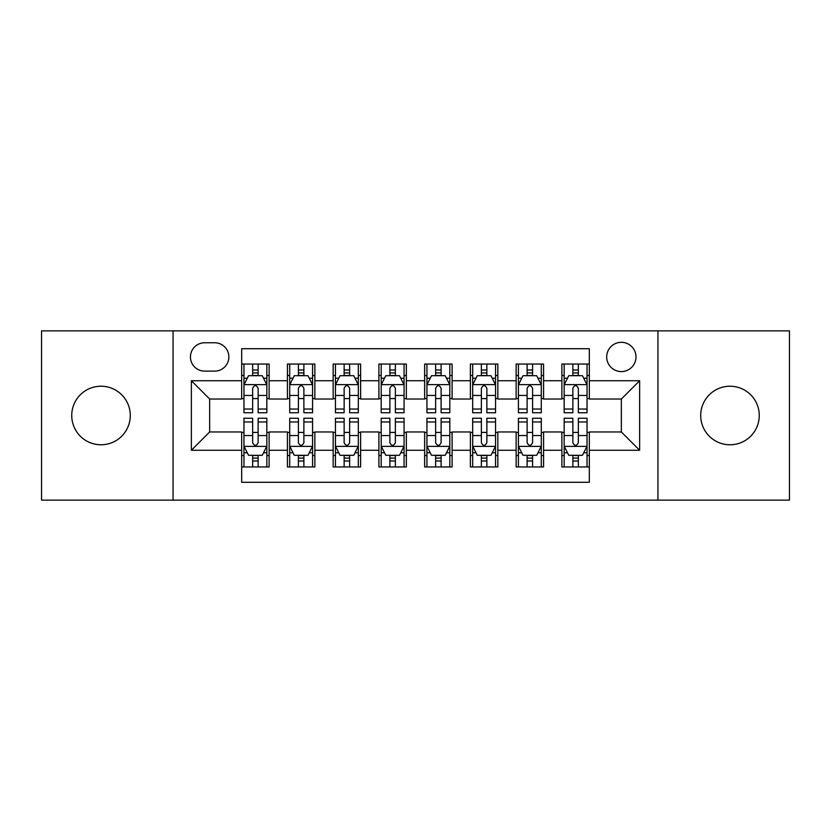 <?xml version="1.0" encoding="UTF-8"?>
<svg xmlns="http://www.w3.org/2000/svg" width="831" height="831" viewBox="0 0 831 831"><rect width="100%" height="100%" fill="white"/><g stroke="black" fill="none" stroke-linecap="round" stroke-linejoin="round"><path stroke-width="1.25" d="M729.982 386.228A29.272 29.272 0 0 0 700.71 415.5A29.272 29.272 0 0 0 729.982 444.772A29.272 29.272 0 0 0 759.264 415.5A29.272 29.272 0 0 0 729.982 386.228M101.018 386.228A29.272 29.272 0 0 0 71.736 415.5A29.272 29.272 0 0 0 101.018 444.772A29.272 29.272 0 0 0 130.29 415.5A29.272 29.272 0 0 0 101.018 386.228M621.349 342.31A14.636 14.636 0 0 0 606.703 356.946A14.636 14.636 0 0 0 621.349 371.582A14.636 14.636 0 0 0 635.985 356.946A14.636 14.636 0 0 0 621.349 342.31M657.934 500.127L789.45 500.127L789.45 330.873L657.934 330.873L657.934 500.127L173.066 500.127L173.066 330.873L41.55 330.873L41.55 500.127L173.066 500.127M589.324 364.04L561.881 364.04L561.881 380.733L543.578 380.733L543.578 399.036L561.881 399.036L561.881 380.733M543.578 380.733L543.578 364.04L516.134 364.04L516.134 380.733L497.842 380.733L497.842 399.036L516.134 399.036L516.134 380.733M497.842 380.733L497.842 364.04L470.388 364.04L470.388 380.733L452.095 380.733L452.095 399.036L470.388 399.036L470.388 380.733M452.095 380.733L452.095 364.04L424.651 364.04L424.651 380.733L406.349 380.733L406.349 399.036L424.651 399.036L424.651 380.733M406.349 380.733L406.349 364.04L378.905 364.04L378.905 380.733L360.612 380.733L360.612 399.036L378.905 399.036L378.905 380.733M360.612 380.733L360.612 364.04L333.158 364.04L333.158 380.733L314.866 380.733L314.866 399.036L333.158 399.036L333.158 380.733M314.866 380.733L314.866 364.04L287.422 364.04L287.422 399.036L269.119 399.036L269.119 364.04L241.676 364.04M241.676 466.96L269.119 466.96L269.119 431.964L287.422 431.964L287.422 466.96L314.866 466.96L314.866 431.964L333.158 431.964L333.158 450.267L314.866 450.267M333.158 450.267L333.158 466.96L360.612 466.96L360.612 431.964L378.905 431.964L378.905 450.267L360.612 450.267M378.905 450.267L378.905 466.96L406.349 466.96L406.349 431.964L424.651 431.964L424.651 450.267L406.349 450.267M424.651 450.267L424.651 466.96L452.095 466.96L452.095 431.964L470.388 431.964L470.388 450.267L452.095 450.267M470.388 450.267L470.388 466.96L497.842 466.96L497.842 431.964L516.134 431.964L516.134 450.267L497.842 450.267M516.134 450.267L516.134 466.96L543.578 466.96L543.578 431.964L561.881 431.964L561.881 450.267L543.578 450.267M204.623 371.125L214.689 371.125A14.179 14.179 0 0 0 228.868 356.946A14.179 14.179 0 0 0 214.689 342.767L204.623 342.767A14.179 14.179 0 0 0 190.444 356.946A14.179 14.179 0 0 0 204.623 371.125M657.934 330.873L173.066 330.873M589.324 380.733L589.324 348.719L241.676 348.719L241.676 399.036L209.651 399.036L209.651 431.964L241.676 431.964L241.676 482.281L589.324 482.281L589.324 431.964L621.349 431.964L621.349 399.036L589.324 399.036L589.324 380.733L639.641 380.733L639.641 450.267L589.324 450.267M241.676 450.267L191.359 450.267L191.359 380.733L241.676 380.733M561.881 450.267L561.881 466.96L589.324 466.96M241.676 375.477L243.961 375.477M252.655 375.477L258.14 375.477M266.834 375.477L269.119 375.477M241.676 398.579L243.961 398.579M252.655 398.579L258.14 398.579M266.834 398.579L269.119 398.579M241.676 432.421L243.961 432.421M252.655 432.421L258.14 432.421M266.834 432.421L269.119 432.421M241.676 455.523L243.961 455.523M252.655 455.523L258.14 455.523M266.834 455.523L269.119 455.523M287.422 398.579L289.707 398.579M298.402 398.579L303.886 398.579M312.581 398.579L314.866 398.579M287.422 375.477L289.707 375.477M298.402 375.477L303.886 375.477M312.581 375.477L314.866 375.477M287.422 432.421L289.707 432.421M298.402 432.421L303.886 432.421M312.581 432.421L314.866 432.421M287.422 455.523L289.707 455.523M298.402 455.523L303.886 455.523M312.581 455.523L314.866 455.523M333.158 432.421L335.454 432.421M344.138 432.421L349.633 432.421M358.317 432.421L360.612 432.421M333.158 455.523L335.454 455.523M344.138 455.523L349.633 455.523M358.317 455.523L360.612 455.523M333.158 375.477L335.454 375.477M344.138 375.477L349.633 375.477M358.317 375.477L360.612 375.477M333.158 398.579L335.454 398.579M344.138 398.579L349.633 398.579M358.317 398.579L360.612 398.579M378.905 432.421L381.19 432.421M389.884 432.421L395.369 432.421M404.063 432.421L406.349 432.421M378.905 455.523L381.19 455.523M389.884 455.523L395.369 455.523M404.063 455.523L406.349 455.523M378.905 375.477L381.19 375.477M389.884 375.477L395.369 375.477M404.063 375.477L406.349 375.477M378.905 398.579L381.19 398.579M389.884 398.579L395.369 398.579M404.063 398.579L406.349 398.579M424.651 432.421L426.937 432.421M435.631 432.421L441.116 432.421M449.81 432.421L452.095 432.421M424.651 455.523L426.937 455.523M435.631 455.523L441.116 455.523M449.81 455.523L452.095 455.523M424.651 375.477L426.937 375.477M435.631 375.477L441.116 375.477M449.81 375.477L452.095 375.477M424.651 398.579L426.937 398.579M435.631 398.579L441.116 398.579M449.81 398.579L452.095 398.579M470.388 432.421L472.683 432.421M481.367 432.421L486.862 432.421M495.546 432.421L497.842 432.421M470.388 455.523L472.683 455.523M481.367 455.523L486.862 455.523M495.546 455.523L497.842 455.523M470.388 375.477L472.683 375.477M481.367 375.477L486.862 375.477M495.546 375.477L497.842 375.477M470.388 398.579L472.683 398.579M481.367 398.579L486.862 398.579M495.546 398.579L497.842 398.579M516.134 432.421L518.419 432.421M527.114 432.421L532.598 432.421M541.293 432.421L543.578 432.421M516.134 455.523L518.419 455.523M527.114 455.523L532.598 455.523M541.293 455.523L543.578 455.523M516.134 375.477L518.419 375.477M527.114 375.477L532.598 375.477M541.293 375.477L543.578 375.477M516.134 398.579L518.419 398.579M527.114 398.579L532.598 398.579M541.293 398.579L543.578 398.579M561.881 432.421L564.166 432.421M572.86 432.421L578.345 432.421M587.039 432.421L589.324 432.421M561.881 455.523L564.166 455.523M572.86 455.523L578.345 455.523M587.039 455.523L589.324 455.523M561.881 375.477L564.166 375.477M572.86 375.477L578.345 375.477M587.039 375.477L589.324 375.477M561.881 398.579L564.166 398.579M572.86 398.579L578.345 398.579M587.039 398.579L589.324 398.579M209.651 399.036L191.359 380.733M209.651 431.964L191.359 450.267M639.641 380.733L621.349 399.036M639.641 450.267L621.349 431.964M258.14 369.982L252.655 369.982M266.834 409.029L258.14 409.029L258.14 412.758L266.834 412.758L266.834 384.857L262.264 375.705L248.542 375.705L243.961 384.857L243.961 412.758L252.655 412.758L252.655 409.029L243.961 409.029M243.961 384.857L243.961 364.04M266.834 384.857L266.834 364.04M252.655 375.705L252.655 364.04M258.14 364.04L258.14 375.705M258.14 409.029L258.14 388.285C256.312 384.763 254.483 384.763 252.655 388.285L252.655 409.029M252.655 461.018L258.14 461.018M243.961 421.971L252.655 421.971L252.655 418.242L243.961 418.242L243.961 446.143L248.542 455.295L262.264 455.295L266.834 446.143L266.834 418.242L258.14 418.242L258.14 421.971L266.834 421.971M266.834 446.143L266.834 466.96M243.961 446.143L243.961 466.96M258.14 455.295L258.14 466.96M252.655 466.96L252.655 455.295M252.655 421.971L252.655 442.715C254.483 446.237 256.312 446.237 258.14 442.715L258.14 421.971M303.886 369.982L298.402 369.982M312.581 409.029L303.886 409.029L303.886 412.758L312.581 412.758L312.581 384.857L308 375.705L294.278 375.705L289.707 384.857L289.707 412.758L298.402 412.758L298.402 409.029L289.707 409.029M289.707 384.857L289.707 364.04M312.581 384.857L312.581 364.04M298.402 375.705L298.402 364.04M303.886 364.04L303.886 375.705M303.886 409.029L303.886 388.285C302.058 384.763 300.23 384.763 298.402 388.285L298.402 409.029M349.633 369.982L344.138 369.982M358.317 409.029L349.633 409.029L349.633 412.758L358.317 412.758L358.317 384.857L353.746 375.705L340.024 375.705L335.454 384.857L335.454 412.758L344.138 412.758L344.138 409.029L335.454 409.029M335.454 384.857L335.454 364.04M358.317 384.857L358.317 364.04M344.138 375.705L344.138 364.04M349.633 364.04L349.633 375.705M349.633 409.029L349.633 388.285C347.805 384.763 345.976 384.763 344.138 388.285L344.138 409.029M395.369 369.982L389.884 369.982M404.063 409.029L395.369 409.029L395.369 412.758L404.063 412.758L404.063 384.857L399.493 375.705L385.771 375.705L381.19 384.857L381.19 412.758L389.884 412.758L389.884 409.029L381.19 409.029M381.19 384.857L381.19 364.04M404.063 384.857L404.063 364.04M389.884 375.705L389.884 364.04M395.369 364.04L395.369 375.705M395.369 409.029L395.369 388.285C393.541 384.763 391.713 384.763 389.884 388.285L389.884 409.029M441.116 369.982L435.631 369.982M449.81 409.029L441.116 409.029L441.116 412.758L449.81 412.758L449.81 384.857L445.229 375.705L431.507 375.705L426.937 384.857L426.937 412.758L435.631 412.758L435.631 409.029L426.937 409.029M426.937 384.857L426.937 364.04M449.81 384.857L449.81 364.04M435.631 375.705L435.631 364.04M441.116 364.04L441.116 375.705M441.116 409.029L441.116 388.285C439.287 384.763 437.459 384.763 435.631 388.285L435.631 409.029M298.402 461.018L303.886 461.018M289.707 421.971L298.402 421.971L298.402 418.242L289.707 418.242L289.707 446.143L294.278 455.295L308 455.295L312.581 446.143L312.581 418.242L303.886 418.242L303.886 421.971L312.581 421.971M312.581 446.143L312.581 466.96M289.707 446.143L289.707 466.96M303.886 455.295L303.886 466.96M298.402 466.96L298.402 455.295M298.402 421.971L298.402 442.715C300.23 446.237 302.058 446.237 303.886 442.715L303.886 421.971M344.138 461.018L349.633 461.018M335.454 421.971L344.138 421.971L344.138 418.242L335.454 418.242L335.454 446.143L340.024 455.295L353.746 455.295L358.317 446.143L358.317 418.242L349.633 418.242L349.633 421.971L358.317 421.971M358.317 446.143L358.317 466.96M335.454 446.143L335.454 466.96M349.633 455.295L349.633 466.96M344.138 466.96L344.138 455.295M344.138 421.971L344.138 442.715C345.966 446.237 347.794 446.237 349.633 442.715L349.633 421.971M389.884 461.018L395.369 461.018M381.19 421.971L389.884 421.971L389.884 418.242L381.19 418.242L381.19 446.143L385.771 455.295L399.493 455.295L404.063 446.143L404.063 418.242L395.369 418.242L395.369 421.971L404.063 421.971M404.063 446.143L404.063 466.96M381.19 446.143L381.19 466.96M395.369 455.295L395.369 466.96M389.884 466.96L389.884 455.295M389.884 421.971L389.884 442.715C391.713 446.237 393.541 446.237 395.369 442.715L395.369 421.971M435.631 461.018L441.116 461.018M426.937 421.971L435.631 421.971L435.631 418.242L426.937 418.242L426.937 446.143L431.507 455.295L445.229 455.295L449.81 446.143L449.81 418.242L441.116 418.242L441.116 421.971L449.81 421.971M449.81 446.143L449.81 466.96M426.937 446.143L426.937 466.96M441.116 455.295L441.116 466.96M435.631 466.96L435.631 455.295M435.631 421.971L435.631 442.715C437.459 446.237 439.287 446.237 441.116 442.715L441.116 421.971M486.862 369.982L481.367 369.982M495.546 409.029L486.862 409.029L486.862 412.758L495.546 412.758L495.546 384.857L490.976 375.705L477.254 375.705L472.683 384.857L472.683 412.758L481.367 412.758L481.367 409.029L472.683 409.029M472.683 384.857L472.683 364.04M495.546 384.857L495.546 364.04M481.367 375.705L481.367 364.04M486.862 364.04L486.862 375.705M486.862 409.029L486.862 388.285C485.034 384.763 483.206 384.763 481.367 388.285L481.367 409.029M481.367 461.018L486.862 461.018M472.683 421.971L481.367 421.971L481.367 418.242L472.683 418.242L472.683 446.143L477.254 455.295L490.976 455.295L495.546 446.143L495.546 418.242L486.862 418.242L486.862 421.971L495.546 421.971M495.546 446.143L495.546 466.96M472.683 446.143L472.683 466.96M486.862 455.295L486.862 466.96M481.367 466.96L481.367 455.295M481.367 421.971L481.367 442.715C483.195 446.237 485.024 446.237 486.862 442.715L486.862 421.971M532.598 369.982L527.114 369.982M541.293 409.029L532.598 409.029L532.598 412.758L541.293 412.758L541.293 384.857L536.722 375.705L523 375.705L518.419 384.857L518.419 412.758L527.114 412.758L527.114 409.029L518.419 409.029M518.419 384.857L518.419 364.04M541.293 384.857L541.293 364.04M527.114 375.705L527.114 364.04M532.598 364.04L532.598 375.705M532.598 409.029L532.598 388.285C530.77 384.763 528.942 384.763 527.114 388.285L527.114 409.029M527.114 461.018L532.598 461.018M518.419 421.971L527.114 421.971L527.114 418.242L518.419 418.242L518.419 446.143L523 455.295L536.722 455.295L541.293 446.143L541.293 418.242L532.598 418.242L532.598 421.971L541.293 421.971M541.293 446.143L541.293 466.96M518.419 446.143L518.419 466.96M532.598 455.295L532.598 466.96M527.114 466.96L527.114 455.295M527.114 421.971L527.114 442.715C528.942 446.237 530.77 446.237 532.598 442.715L532.598 421.971M578.345 369.982L572.86 369.982M587.039 409.029L578.345 409.029L578.345 412.758L587.039 412.758L587.039 384.857L582.458 375.705L568.736 375.705L564.166 384.857L564.166 412.758L572.86 412.758L572.86 409.029L564.166 409.029M564.166 384.857L564.166 364.04M587.039 384.857L587.039 364.04M572.86 375.705L572.86 364.04M578.345 364.04L578.345 375.705M578.345 409.029L578.345 388.285C576.517 384.763 574.688 384.763 572.86 388.285L572.86 409.029M572.86 461.018L578.345 461.018M564.166 421.971L572.86 421.971L572.86 418.242L564.166 418.242L564.166 446.143L568.736 455.295L582.458 455.295L587.039 446.143L587.039 418.242L578.345 418.242L578.345 421.971L587.039 421.971M587.039 446.143L587.039 466.96M564.166 446.143L564.166 466.96M578.345 455.295L578.345 466.96M572.86 466.96L572.86 455.295M572.86 421.971L572.86 442.715C574.688 446.237 576.517 446.237 578.345 442.715L578.345 421.971M287.422 450.267L269.119 450.267M287.422 380.733L269.119 380.733M266.72 384.628L244.075 384.628M243.961 378.219L247.274 378.219M263.52 378.219L266.834 378.219M252.655 395.452L243.961 395.452M266.834 395.452L258.14 395.452M258.14 372.901L252.655 372.901M244.075 446.372L266.72 446.372M266.834 452.781L263.52 452.781M247.274 452.781L243.961 452.781M258.14 435.548L266.834 435.548M243.961 435.548L252.655 435.548M252.655 458.099L258.14 458.099M312.466 384.628L289.822 384.628M289.707 378.219L293.021 378.219M309.267 378.219L312.581 378.219M298.402 395.452L289.707 395.452M312.581 395.452L303.886 395.452M303.886 372.901L298.402 372.901M358.203 384.628L335.568 384.628M335.454 378.219L338.768 378.219M355.003 378.219L358.317 378.219M344.138 395.452L335.454 395.452M358.317 395.452L349.633 395.452M349.633 372.901L344.138 372.901M403.949 384.628L381.304 384.628M381.19 378.219L384.504 378.219M400.75 378.219L404.063 378.219M389.884 395.452L381.19 395.452M404.063 395.452L395.369 395.452M395.369 372.901L389.884 372.901M449.696 384.628L427.051 384.628M426.937 378.219L430.25 378.219M446.496 378.219L449.81 378.219M435.631 395.452L426.937 395.452M449.81 395.452L441.116 395.452M441.116 372.901L435.631 372.901M289.822 446.372L312.466 446.372M312.581 452.781L309.267 452.781M293.021 452.781L289.707 452.781M303.886 435.548L312.581 435.548M289.707 435.548L298.402 435.548M298.402 458.099L303.886 458.099M335.568 446.372L358.203 446.372M358.317 452.781L355.003 452.781M338.768 452.781L335.454 452.781M349.633 435.548L358.317 435.548M335.454 435.548L344.138 435.548M344.138 458.099L349.633 458.099M381.304 446.372L403.949 446.372M404.063 452.781L400.75 452.781M384.504 452.781L381.19 452.781M395.369 435.548L404.063 435.548M381.19 435.548L389.884 435.548M389.884 458.099L395.369 458.099M427.051 446.372L449.696 446.372M449.81 452.781L446.496 452.781M430.25 452.781L426.937 452.781M441.116 435.548L449.81 435.548M426.937 435.548L435.631 435.548M435.631 458.099L441.116 458.099M495.432 384.628L472.797 384.628M472.683 378.219L475.997 378.219M492.232 378.219L495.546 378.219M481.367 395.452L472.683 395.452M495.546 395.452L486.862 395.452M486.862 372.901L481.367 372.901M472.797 446.372L495.432 446.372M495.546 452.781L492.232 452.781M475.997 452.781L472.683 452.781M486.862 435.548L495.546 435.548M472.683 435.548L481.367 435.548M481.367 458.099L486.862 458.099M541.178 384.628L518.534 384.628M518.419 378.219L521.733 378.219M537.979 378.219L541.293 378.219M527.114 395.452L518.419 395.452M541.293 395.452L532.598 395.452M532.598 372.901L527.114 372.901M518.534 446.372L541.178 446.372M541.293 452.781L537.979 452.781M521.733 452.781L518.419 452.781M532.598 435.548L541.293 435.548M518.419 435.548L527.114 435.548M527.114 458.099L532.598 458.099M586.925 384.628L564.28 384.628M564.166 378.219L567.48 378.219M583.726 378.219L587.039 378.219M572.86 395.452L564.166 395.452M587.039 395.452L578.345 395.452M578.345 372.901L572.86 372.901M564.28 446.372L586.925 446.372M587.039 452.781L583.726 452.781M567.48 452.781L564.166 452.781M578.345 435.548L587.039 435.548M564.166 435.548L572.86 435.548M572.86 458.099L578.345 458.099"/></g></svg>
